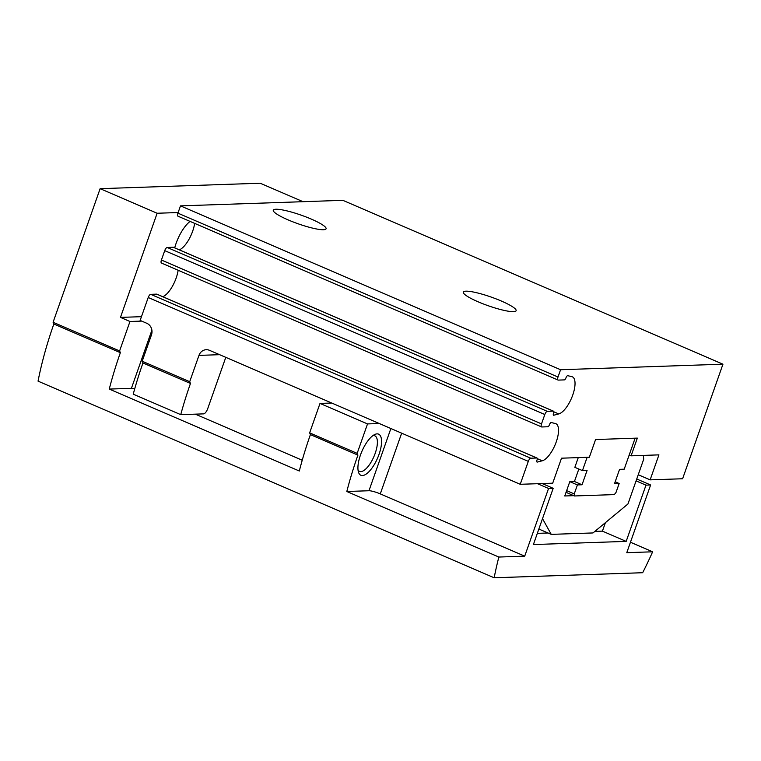 <?xml version="1.0" encoding="UTF-8"?>
<svg xmlns="http://www.w3.org/2000/svg" width="761" height="761" viewBox="0 0 761 761"><rect width="100%" height="100%" fill="white"/><g stroke="black" fill="none" stroke-linecap="round" stroke-linejoin="round"><path stroke-width="1.14" d="M635.121 438.184L624.201 469.185L619.559 469.347L614.517 483.663L619.159 483.511L615.991 492.491L614.336 494.602L574.441 495.963L574.241 493.908L577.409 484.928L582.041 484.776L587.083 470.45L582.45 470.612L587.131 457.313M528.305 461.375L148.214 297.513L140.148 320.419L146.797 323.292A8.951 8.143 88 0 1 151.468 334.897L142.193 361.218L142.954 362.968L190.469 383.458L189.708 381.699L198.973 355.387A8.951 8.143 88 0 1 206.269 349.708A8.951 8.143 88 0 1 209.513 350.326L520.229 484.291L528.305 461.375A3.358 1.284 -66.7 0 1 530.798 458.208L536.828 457.998A2.235 0.856 -66.7 0 1 536.981 458.027A2.235 0.856 -66.7 0 1 537.019 460.053A2.235 0.856 -66.7 0 0 537.057 462.079A2.235 0.856 -66.7 0 0 537.209 462.108L542.251 460.786A20.147 7.677 -66.7 0 0 556.015 442.541A20.147 7.677 -66.7 0 0 555.872 423.687A20.147 7.677 -66.7 0 0 555.378 423.525L551.145 422.526A2.235 0.856 -66.7 0 0 549.49 424.648A2.235 0.856 -66.7 0 1 547.825 426.759L541.794 426.969A3.358 1.284 -66.7 0 1 541.566 426.921A3.358 1.284 -66.7 0 1 541.509 423.887L544.809 414.517A3.358 1.284 -66.7 0 1 547.292 411.34L553.333 411.14A2.235 0.856 -66.7 0 1 553.485 411.168A2.235 0.856 -66.7 0 1 553.523 413.185A2.235 0.856 -66.7 0 0 553.561 415.211A2.235 0.856 -66.7 0 0 553.713 415.24L558.755 413.927A20.147 7.677 -66.7 0 0 572.519 395.672A20.147 7.677 -66.7 0 0 572.377 376.828A20.147 7.677 -66.7 0 0 571.882 376.666L567.649 375.668A2.235 0.856 -66.7 0 0 565.994 377.779A2.235 0.856 -66.7 0 1 564.329 379.891L558.298 380.1A3.358 1.284 -66.7 0 1 558.07 380.062A3.358 1.284 -66.7 0 1 558.003 377.028L560.572 369.732L722.95 364.196L682.607 478.755L650.132 479.858L658.931 454.869L631.097 455.82L629.195 454.992M631.097 455.82L637.337 438.108L595.578 439.535L589.347 457.237L561.513 458.189L552.705 483.187L520.229 484.291M189.708 381.699L142.193 361.218M148.214 297.513A3.358 1.284 -66.7 0 1 150.707 294.336L156.737 294.136A2.235 0.856 -66.7 0 1 156.89 294.165A2.235 0.856 -66.7 0 1 157.013 294.25M178.15 270.241A20.147 7.677 -66.7 0 1 162.806 296.714M161.713 263.097A3.358 1.284 -66.7 0 1 161.475 263.059A3.358 1.284 -66.7 0 1 161.418 260.024L164.718 250.645A3.358 1.284 -66.7 0 1 167.211 247.477L173.242 247.268A2.235 0.856 -66.7 0 1 173.394 247.296A2.235 0.856 -66.7 0 1 173.518 247.392M194.654 223.382A20.147 7.677 -66.7 0 1 179.311 249.846M178.207 216.229A3.358 1.284 -66.7 0 1 177.979 216.191A3.358 1.284 -66.7 0 1 177.922 213.156L180.49 205.87L342.859 200.333L722.95 364.196M190.469 383.458A184.676 70.373 113.3 0 0 180.738 414.65L203.587 413.87A5.593 2.131 113.3 0 0 207.743 408.59L225.789 357.347M180.738 414.65L133.232 394.169A184.676 70.373 -66.7 0 1 142.954 362.968M560.572 369.732L180.49 205.87M513.485 311.658A27.976 4.585 19.4 0 0 516.12 310.716A27.976 4.585 19.4 0 0 491.245 297.094A27.976 4.585 19.4 0 0 463.335 292.129A27.976 4.585 19.4 0 0 483.035 303.82A27.976 4.585 19.4 0 0 513.485 311.658M323.435 229.727A27.976 4.585 19.4 0 0 326.079 228.776A27.976 4.585 19.4 0 0 301.204 215.163A27.976 4.585 19.4 0 0 273.294 210.188A27.976 4.585 19.4 0 0 292.995 221.889A27.976 4.585 19.4 0 0 323.435 229.727M650.132 479.858L638.241 474.74M573.746 495.668L564.757 495.972L569.808 481.656L577.409 484.928M566.641 490.636L574.241 493.908M569.808 481.656L574.441 481.494L582.041 484.776M578.265 457.618L574.85 467.33L582.45 470.612M615.183 481.789L619.159 483.511M566.041 492.338L574.441 495.963M544.086 484.386L544.41 483.463M643.359 455.401L643.711 459.197L627.949 503.982L592.99 532.947L551.24 534.374L542.507 518.66M574.441 481.494L578.826 469.052M605.404 522.655L602.417 531.14L594.864 531.397M548.044 532.995L537.333 533.366M602.417 531.14L626.179 541.385L533.394 544.553L553.19 488.315L542.136 483.539M636.082 480.876L645.984 485.147L626.179 541.385M498.855 557.042L346.816 491.501L368.971 490.74A8.951 1.465 -160.6 0 1 380.281 493.889L524.719 556.158L498.855 557.042A184.676 70.373 -66.7 0 0 494.155 577.78L642.674 572.719A184.676 70.373 -66.7 0 0 652.643 551.801L626.779 552.686L650.617 484.985L645.984 485.147M553.19 488.315L548.557 488.467L524.719 556.158M650.617 484.985L636.738 479.002M303.03 201.684L260.186 183.22L100.129 188.671L157.137 213.251L120.466 317.394L129.969 321.494L141.698 321.094M652.643 551.801L630.46 542.241M331.748 403.026L320.01 403.425L367.525 423.915L379.254 423.516M537.494 483.701L548.557 488.467M141.46 316.681L120.466 317.394M494.155 577.78L38.05 381.137A184.676 70.373 -66.7 0 1 53.841 324.015L120.362 352.685L119.601 350.935L53.089 322.255L100.129 188.671M119.601 350.935L129.969 321.494M309.641 432.866L310.402 434.626L357.917 455.107L357.156 453.347L309.641 432.866L320.01 403.425M357.156 453.347L367.525 423.915M53.841 324.015L53.089 322.255M310.402 434.626A184.676 70.373 -66.7 0 0 299.311 471.011L109.261 389.08L131.415 388.329A8.951 1.465 -160.6 0 1 134.716 388.795M120.362 352.685A184.676 70.373 113.3 0 0 109.261 389.08M357.917 455.107A184.676 70.373 113.3 0 0 346.816 491.501M178.141 212.538L157.137 213.251M174.697 247.858A25.741 9.807 -66.7 0 1 190.069 221.403M360.467 455.021A22.383 8.533 113.3 0 0 358.441 472.039A22.383 8.533 113.3 0 0 377.58 458.084A22.383 8.533 113.3 0 0 374.593 434.579A22.383 8.533 113.3 0 0 360.467 455.021M195.33 414.155L302.231 460.243M358.041 470.041A19.358 7.372 113.3 0 0 359.506 471.373A19.358 7.372 113.3 0 0 373.946 456.514A19.358 7.372 113.3 0 0 374.84 435.815A19.358 7.372 113.3 0 0 372.861 435.663M538.855 529.038L551.24 534.374M544.809 414.517L164.718 250.645M541.509 423.887L161.418 260.024M558.003 377.028L177.922 213.156M530.798 458.208L150.707 294.336M536.828 457.998L156.737 294.136M542.251 460.786L537.266 458.645M558.755 413.927L553.77 411.777M553.333 411.14L173.242 247.268M547.292 411.34L167.211 247.477M219.606 354.683L198.973 355.387M368.971 490.74L390.878 428.519M380.281 493.889L401.665 433.171M131.415 388.329L151.896 330.169M536.981 458.027L156.89 294.165M541.566 426.921L161.475 263.059M558.07 380.062L177.979 216.191M553.485 411.168L173.394 247.296"/></g></svg>
